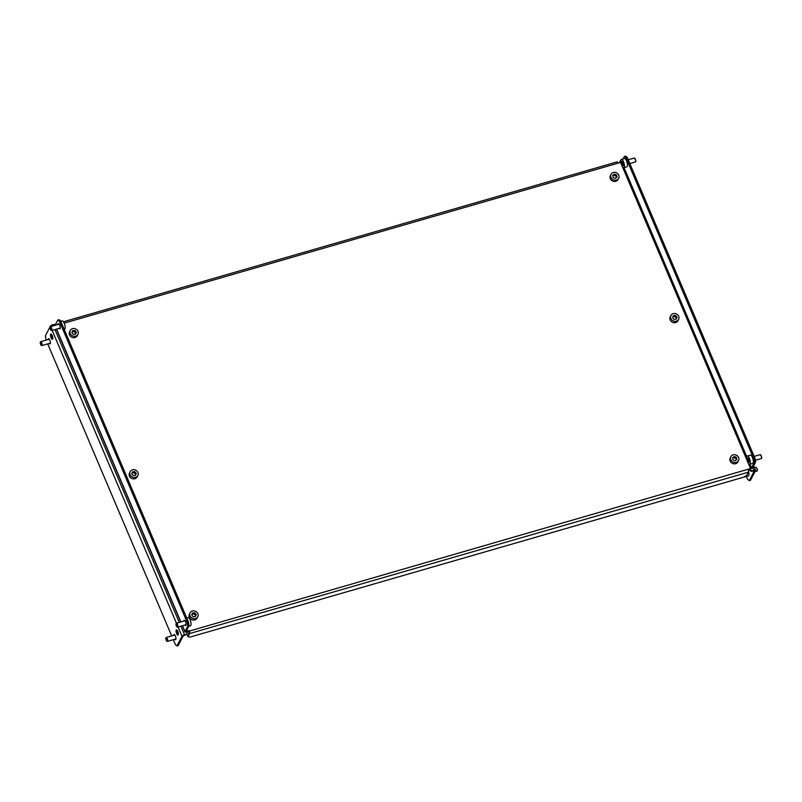 <?xml version="1.0" encoding="UTF-8"?>
<svg xmlns="http://www.w3.org/2000/svg" width="802" height="802" viewBox="0 0 802 802"><rect width="100%" height="100%" fill="white"/><g stroke="black" fill="none" stroke-linecap="round" stroke-linejoin="round"><path stroke-width="1.2" d="M183.818 621.099A2.717 0.922 73.9 0 1 184.219 620.277A2.717 0.922 73.9 0 1 185.553 621.771A2.717 0.922 73.9 0 1 185.723 625.5A2.717 0.922 73.9 0 1 184.951 625.019M59.047 328.409A2.717 0.922 -106.1 0 0 59.819 328.89A2.717 0.922 -106.1 0 0 59.649 325.161A2.717 0.922 -106.1 0 0 58.315 323.667A2.717 0.922 -106.1 0 0 57.924 324.489M748.226 469.681L750.231 469.11A2.266 0.722 157 0 0 752.757 467.586L755.544 462.173L754.311 462.523L753.88 459.035L625.971 157.673L624.387 156.42L623.104 158.916M55.117 325.301L57.824 320.038L59.047 319.687L60.631 320.94L188.55 622.292L188.981 625.791L187.758 626.141L184.971 631.555A2.266 0.722 157 0 0 184.931 631.846A2.266 0.722 157 0 0 186.535 631.896L750.522 468.548L751.534 467.937L754.311 462.523M620.858 162.355L64.18 323.136M188.981 625.791L186.184 631.314L189.282 630.623A2.266 0.762 -106.1 0 1 189.643 633.54L748.416 472.167L746.782 475.335L743.755 477.17L189.894 637.119L188.009 636.708L189.643 633.54M616.808 162.114A2.266 0.762 73.9 0 1 617.019 161.914A2.266 0.762 73.9 0 1 618.131 163.157M748.055 469.26A2.266 0.762 73.9 0 1 748.416 472.167M188.009 636.708L187.508 635.525L189.142 632.347L188.991 631.184M187.758 626.141L187.327 622.653L188.55 622.292M60.631 320.94L59.408 321.301L187.327 622.653M59.408 321.301L57.824 320.038M624.387 156.42L625.61 156.069L627.194 157.322L625.971 157.673M753.88 459.035L755.113 458.674L627.194 157.322M755.113 458.674L755.544 462.173M51.027 329.201L49.955 327.597L50.656 330.033L51.027 329.201M49.955 327.597L50.315 326.825A2.035 0.692 73.9 0 1 50.516 326.635A2.035 0.692 73.9 0 1 51.919 329.251A2.035 0.692 73.9 0 1 51.649 330.544A2.035 0.692 73.9 0 1 51.368 330.484L50.656 330.033M60.792 321.301L62.135 320.92A4.301 1.454 73.9 0 1 65.102 326.444A4.301 1.454 73.9 0 1 64.521 329.191L64.18 329.281M176.941 626.001L175.859 624.207L176.56 626.643L176.941 626.001M175.859 624.207L176.219 623.435A2.035 0.692 73.9 0 1 176.42 623.244A2.035 0.692 73.9 0 1 177.302 624.116A2.035 0.692 73.9 0 1 177.854 626.141A2.035 0.692 73.9 0 1 177.553 627.154A2.035 0.692 73.9 0 1 177.272 627.094L176.56 626.643M186.696 617.911L188.039 617.53A4.301 1.454 73.9 0 1 189.904 619.375A4.301 1.454 73.9 0 1 191.056 623.655A4.301 1.454 73.9 0 1 190.425 625.791L188.731 626.282M635.194 161.934A2.035 0.692 -106.1 0 0 635.415 161.954A2.035 0.692 -106.1 0 0 635.585 161.814A2.035 0.692 -106.1 0 0 635.615 161.763A2.035 0.692 -106.1 0 0 635.505 159.809A2.035 0.692 -106.1 0 0 634.552 158.104A2.035 0.692 -106.1 0 0 634.282 158.044L628.237 159.788M623.796 167.668L626.823 166.796A4.301 1.454 -106.1 0 0 627.174 166.495A4.301 1.454 -106.1 0 0 626.833 161.653A4.301 1.454 -106.1 0 0 624.437 158.525L621.4 159.408A4.301 1.454 -106.1 0 0 621.049 159.698A4.301 1.454 -106.1 0 0 621.39 164.55A4.301 1.454 -106.1 0 0 623.796 167.668A4.301 1.454 -106.1 0 0 624.146 167.377A4.301 1.454 -106.1 0 0 623.806 162.525A4.301 1.454 -106.1 0 0 621.4 159.408M634.552 158.104L635.946 161.032M622.643 161.733L621.75 161.443L621.71 163.237L622.553 165.342L623.445 165.633L622.643 161.733M623.455 165.082L622.553 165.342M623.094 162.846L621.71 163.237M755.314 460.298L761.319 458.564A2.035 0.692 -106.1 0 0 761.519 458.373A2.035 0.692 -106.1 0 0 761.549 458.273A2.035 0.692 -106.1 0 0 761.379 456.318A2.035 0.692 -106.1 0 0 760.456 454.714L761.84 457.661M749.7 464.278L752.727 463.406A4.301 1.454 -106.1 0 0 753.228 462.774A4.301 1.454 -106.1 0 0 752.617 457.912A4.301 1.454 -106.1 0 0 750.341 455.135L747.304 456.007A4.301 1.454 -106.1 0 0 746.802 456.639A4.301 1.454 -106.1 0 0 747.424 461.501A4.301 1.454 -106.1 0 0 749.7 464.278A4.301 1.454 -106.1 0 0 750.201 463.646A4.301 1.454 -106.1 0 0 749.579 458.794A4.301 1.454 -106.1 0 0 747.304 456.007M760.456 454.714A2.035 0.692 -106.1 0 0 760.186 454.654L754.141 456.398M748.366 458.132L747.574 458.233L747.705 460.248L748.627 462.163L749.429 462.062L748.366 458.132M749.419 461.932L748.627 462.163M749.188 459.817L747.705 460.248M51.739 334.594A2.717 0.922 -106.1 0 0 52.32 337.411A2.717 0.922 -106.1 0 0 52.822 338.344M52.24 335.527A2.717 0.922 -106.1 0 0 50.907 334.043A2.717 0.922 -106.1 0 0 51.087 337.772A2.717 0.922 -106.1 0 0 52.421 339.266A2.717 0.922 -106.1 0 0 52.24 335.527M49.243 343.446A2.717 0.922 -106.1 0 0 50.015 343.928A2.717 0.922 -106.1 0 0 49.834 340.198A2.717 0.922 -106.1 0 0 48.511 338.705A2.717 0.922 -106.1 0 0 48.11 339.527M178.385 634.161A2.717 0.922 73.9 0 1 177.884 633.229A2.717 0.922 73.9 0 1 177.302 630.422M176.651 633.59A2.717 0.922 73.9 0 1 176.48 629.861A2.717 0.922 73.9 0 1 177.803 631.344A2.717 0.922 73.9 0 1 177.984 635.084A2.717 0.922 73.9 0 1 176.651 633.59M173.683 635.344A2.717 0.922 73.9 0 1 174.074 634.522A2.717 0.922 73.9 0 1 175.407 636.016A2.717 0.922 73.9 0 1 175.588 639.745A2.717 0.922 73.9 0 1 174.816 639.264M180.901 626.192L184.51 634.703L186.555 634.111L186.275 634.673L183.207 635.876L178.214 645.58L176.991 645.931L175.407 644.678L173.292 639.695M50.556 326.615L50.366 326.173A2.266 0.722 -23 0 1 52.902 324.65L55.599 324.369M186.555 634.111L187.768 631.545M171.688 635.916L47.719 343.878M46.115 340.098L45.373 335.878L50.366 326.173M184.51 634.703A2.266 0.722 157 0 0 181.984 636.227L176.991 645.931M70.285 330.434L69.573 331.817A4.301 3.809 27.2 0 0 77.223 335.757L77.934 334.374A4.301 3.809 27.2 0 0 70.285 330.434A4.301 3.809 27.2 0 0 77.934 334.374M76.391 332.349L75.007 330.524L72.721 330.574L71.829 332.459L73.213 334.294L75.498 334.233L76.391 332.349L75.819 333.472L74.436 331.647L75.007 330.524M75.458 334.233L75.819 333.472M74.436 331.647L72.19 331.697M190.144 612.808L189.432 614.192A4.301 3.809 27.2 0 0 197.091 618.131L197.793 616.748A4.301 3.809 27.2 0 0 190.144 612.808A4.301 3.809 27.2 0 0 197.793 616.748M196.249 614.723L194.866 612.898L192.58 612.949L191.688 614.833L193.071 616.668L195.357 616.608L196.249 614.723L195.678 615.846L194.295 614.011L194.866 612.898M195.317 616.608L195.678 615.846M194.295 614.011L192.049 614.071M620.788 160.641L619.304 162.816M746.482 476.528L747.695 479.406L749.279 480.659L750.512 480.298L755.504 470.594A2.266 0.722 157 0 0 755.544 470.303A2.266 0.722 157 0 0 753.94 470.253L751.885 470.844L748.998 469.461M620.277 160.791L619.324 162.806M754.201 470.764L751.604 471.406L748.266 469.802M754.281 470.954L749.279 480.659M751.885 470.844L751.604 471.406M730.251 457.912A4.301 3.809 27.2 0 0 737.84 461.962A4.301 3.809 27.2 0 0 737.9 461.842M730.833 456.759A4.301 3.809 27.2 0 0 738.612 460.458A4.301 3.809 27.2 0 0 730.833 456.759M734.421 456.468L732.597 457.601L732.898 459.747L735.023 460.759L736.848 459.626L736.547 457.481L734.421 456.468L732.697 458.303M736.176 460.047L735.975 458.604L733.85 457.591M735.975 458.604L736.547 457.481M610.392 175.538A4.301 3.809 27.2 0 0 617.981 179.588A4.301 3.809 27.2 0 0 618.041 179.468M610.974 174.395A4.301 3.809 27.2 0 0 618.743 178.094A4.301 3.809 27.2 0 0 610.974 174.395M614.563 174.094L612.738 175.227L613.039 177.372L615.164 178.385L616.989 177.252L616.688 175.107L614.563 174.094L612.838 175.929M616.317 177.673L616.116 176.229L613.991 175.217M616.116 176.229L616.688 175.107M41.223 344.238L40.15 342.624L40.852 345.06L41.223 344.238M40.15 342.624L40.511 341.863A2.035 0.692 73.9 0 1 40.712 341.662A2.035 0.692 73.9 0 1 42.115 344.279A2.035 0.692 73.9 0 1 41.844 345.582A2.035 0.692 73.9 0 1 41.564 345.522L40.852 345.06M51.889 336.078L52.331 335.948A4.301 1.454 73.9 0 1 52.401 335.938M166.786 640.056L165.713 638.442L166.425 640.878L166.786 640.056M165.713 638.442L166.074 637.68A2.035 0.692 73.9 0 1 166.275 637.48A2.035 0.692 73.9 0 1 167.678 640.096A2.035 0.692 73.9 0 1 167.407 641.399A2.035 0.692 73.9 0 1 167.127 641.339L166.425 640.878M177.453 631.896L177.894 631.765A4.301 1.454 73.9 0 1 177.964 631.755M756.055 467.295L757.519 469.461L757.108 470.954A2.035 0.692 -106.1 0 0 757.178 469.852A2.035 0.692 -106.1 0 0 756.055 467.295A2.035 0.692 -106.1 0 0 755.775 467.235L754.411 467.636M754.923 471.726L756.908 471.155A2.035 0.692 -106.1 0 0 757.108 470.954M744.597 476.659A4.301 1.454 -106.1 0 0 745.289 476.869L748.316 475.997A4.301 1.454 -106.1 0 0 748.898 473.25A4.301 1.454 -106.1 0 0 748.547 471.536M745.289 476.869A4.301 1.454 -106.1 0 0 745.87 475.887M130.215 471.626L129.503 473.01A4.301 3.809 27.2 0 0 137.162 476.939L137.864 475.566A4.301 3.809 27.2 0 0 130.215 471.626A4.301 3.809 27.2 0 0 137.864 475.566M136.32 473.541L134.936 471.706L132.651 471.766L131.759 473.651L133.142 475.476L135.428 475.426L136.32 473.541L135.749 474.664L134.365 472.829L134.936 471.706M135.388 475.426L135.749 474.664M134.365 472.829L132.119 472.879M670.963 315.457L670.251 316.84A4.301 3.809 27.2 0 0 677.911 320.78L678.622 319.397A4.301 3.809 27.2 0 0 670.963 315.457A4.301 3.809 27.2 0 0 678.622 319.397M677.078 317.371L675.685 315.547L673.409 315.597L672.507 317.482L673.901 319.316L676.176 319.256L677.078 317.371L676.497 318.494L675.114 316.66L675.685 315.547M676.136 319.256L676.497 318.494M675.114 316.66L672.878 316.72M750.522 468.548L748.236 463.185M747.063 460.408L622.342 166.575M621.159 163.798L620.588 162.445M186.515 630.593L186.826 631.334M56.591 329.121L180.891 621.951M182.495 625.73L184.971 631.555M751.534 467.937L749.95 464.208M746.772 456.739L624.046 167.598M52.902 324.65L53.393 325.802M54.997 329.582L179.287 622.412M181.984 636.227L178.064 627.004M176.46 623.224L52.16 330.394M753.94 470.253L752.787 467.536M63.428 321.782L617.019 161.914M56.451 329.161L180.751 621.991M182.355 625.771L184.931 631.846M50.516 326.635L59.087 324.158M51.649 330.544L60.22 328.068M176.42 623.244L184.991 620.768M177.553 627.154L186.124 624.678M635.415 161.954L629.851 163.568M635.976 160.991L635.615 161.763M761.87 457.601L761.519 458.373M755.544 470.303L753.649 465.852M737.84 461.962L738.552 460.579M730.181 458.022L730.893 456.639M617.981 179.588L618.693 178.214M610.322 175.648L611.034 174.275M40.712 341.662L49.283 339.186M41.844 345.582L50.416 343.106M166.275 637.48L174.846 635.004M167.407 641.399L175.979 638.923"/></g></svg>
